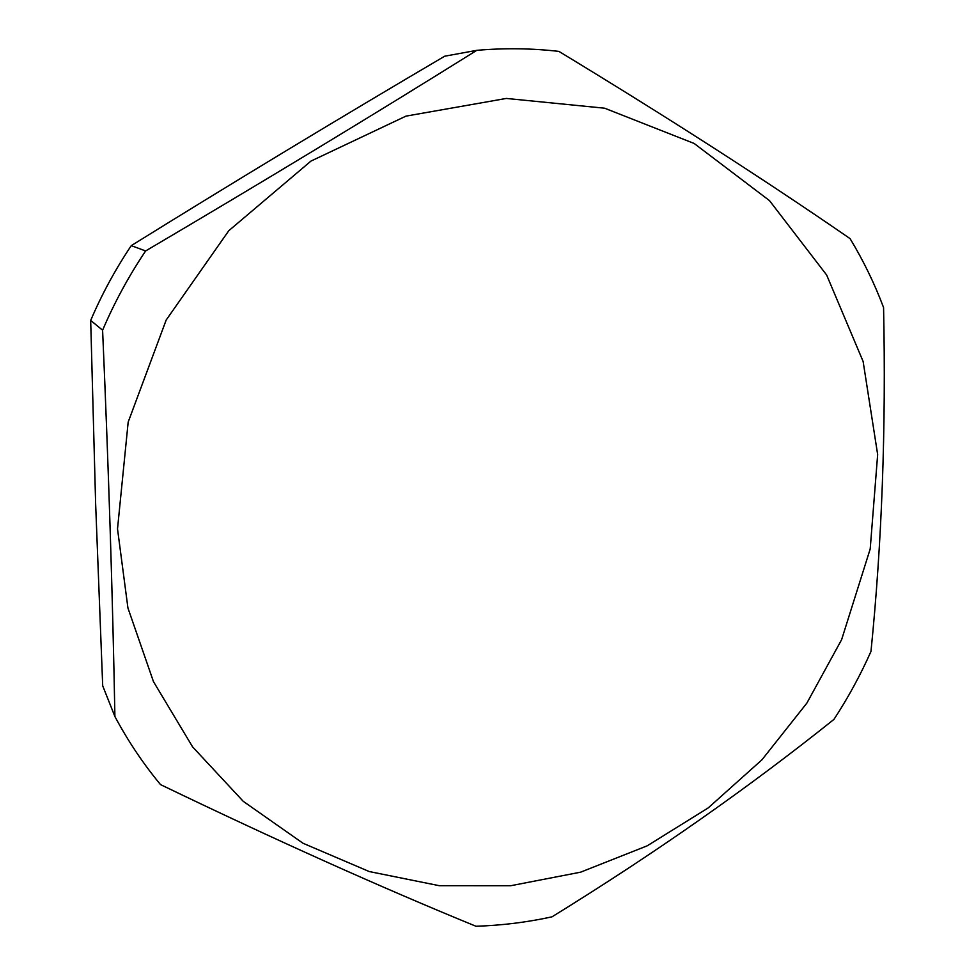 <?xml version="1.0" encoding="UTF-8"?>
<svg xmlns="http://www.w3.org/2000/svg" width="975" height="975" viewBox="0 0 975 975"><rect width="100%" height="100%" fill="white"/><g stroke="black" fill="none" stroke-linecap="round" stroke-linejoin="round"><path stroke-width="1.46" d="M114.904 716.527L102.704 685.827L95.648 504.148L90.687 320.422L102.594 330.22C108.566 466.903 112.673 595.676 114.904 716.527C127.993 741.024 143.203 763.717 160.509 784.595C275.523 839.999 380.677 887.226 475.958 926.25C501.589 925.446 526.939 922.313 551.984 916.841C654.359 853.698 748.349 787.873 833.954 719.392C848.128 697.734 860.474 675.066 870.98 651.41C881.912 543.063 886.117 428.427 883.569 307.527C874.526 283.53 863.35 260.569 850.066 238.619C765.241 180.107 668.192 117.695 558.919 51.395C531.899 48.287 504.538 47.933 476.799 50.334C373.413 114.916 263.018 181.789 145.628 250.953C128.785 276.022 114.441 302.457 102.594 330.22M476.799 50.334L444.685 56.209C340.58 117.427 236.108 180.57 131.272 245.639C115.391 269.295 101.863 294.218 90.687 320.422M117.512 528.877L127.932 607.986L153.465 681.635L192.587 746.874L243.25 801.328L303.006 843.253L369.245 871.553L439.311 885.702L510.583 885.751L580.625 872.174L647.168 845.837L708.203 807.922L761.95 759.805L806.849 703.133L841.62 639.661L870.2 548.962L877.658 454.545L863.119 361.457L826.654 275.023L769.482 200.606L694.139 143.459L604.61 108.201L506.33 98.438L405.978 116.123L310.964 161.082L228.808 230.697L166.189 320.007L128.176 422.102L117.512 528.877M131.272 245.639L145.628 250.953"/></g></svg>
